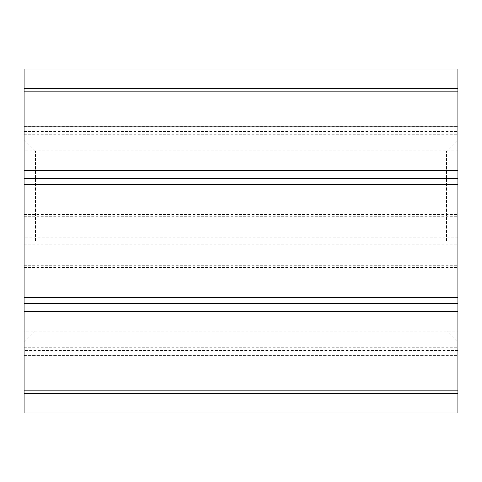 <?xml version="1.0" encoding="UTF-8"?>
<svg xmlns="http://www.w3.org/2000/svg" width="482" height="482" viewBox="0 0 482 482"><rect width="100%" height="100%" fill="white"/><g stroke="black" fill="none" stroke-linecap="round" stroke-linejoin="round"><path stroke-width="0.36" stroke-dasharray="2.41 1.81" d="M446.513 241L446.513 151.053L446.513 241M35.487 241L35.487 151.053L35.487 241M24.1 241L24.1 342.334L24.1 241M457.9 241L457.9 342.334L457.9 241M24.1 412.96L24.1 126.585L24.1 150.86L457.9 150.86L457.9 126.585L457.9 355.415L457.9 331.14L24.1 331.14L24.1 355.415L457.9 355.288L457.9 335.111L457.9 412.96M24.1 392.836L24.1 393.312M24.1 311.432L24.1 302.889L24.1 311.432M24.1 170.568L24.1 179.111L24.1 170.568M24.1 88.688L24.1 89.164M457.9 69.04L457.9 146.89L457.9 126.712L24.1 126.712L24.1 146.89L24.1 69.04M457.9 89.164L457.9 88.688M457.9 170.568L457.9 179.111L457.9 170.568M457.9 311.432L457.9 302.889L457.9 311.432M457.9 393.312L457.9 347.281L457.9 393.312M457.9 350.474L24.1 350.474M24.1 244.145L457.9 244.145M457.9 411.869L24.1 411.869M24.1 70.131L457.9 70.131M457.9 237.855L24.1 237.855M24.1 131.526L457.9 131.526M24.1 139.666L35.487 151.053L446.513 151.053L457.9 139.666M24.1 342.334L35.487 330.947L446.513 330.947L457.9 342.334M24.1 265.733L457.9 265.733M24.1 267.432L457.9 267.432M24.1 355.415L457.9 355.415M24.1 347.281L457.9 347.281M24.1 302.889L457.9 302.889M24.1 179.111L457.9 179.111M24.1 134.719L457.9 134.719M24.1 126.585L457.9 126.585M24.1 214.568L457.9 214.568M24.1 216.267L457.9 216.267"/><path stroke-width="0.72" d="M457.9 393.312L24.1 393.312L24.1 412.96L457.9 412.96L457.9 69.04L24.1 69.04L24.1 392.836M24.1 89.164L24.1 88.688L457.9 88.688L457.9 89.164M457.9 303.485L24.1 303.485M24.1 390.167L457.9 390.167M457.9 184.425L24.1 184.425M24.1 297.575L457.9 297.575M457.9 91.833L24.1 91.833M24.1 178.515L457.9 178.515M24.1 311.432L457.9 311.432M24.1 170.568L457.9 170.568"/></g></svg>
